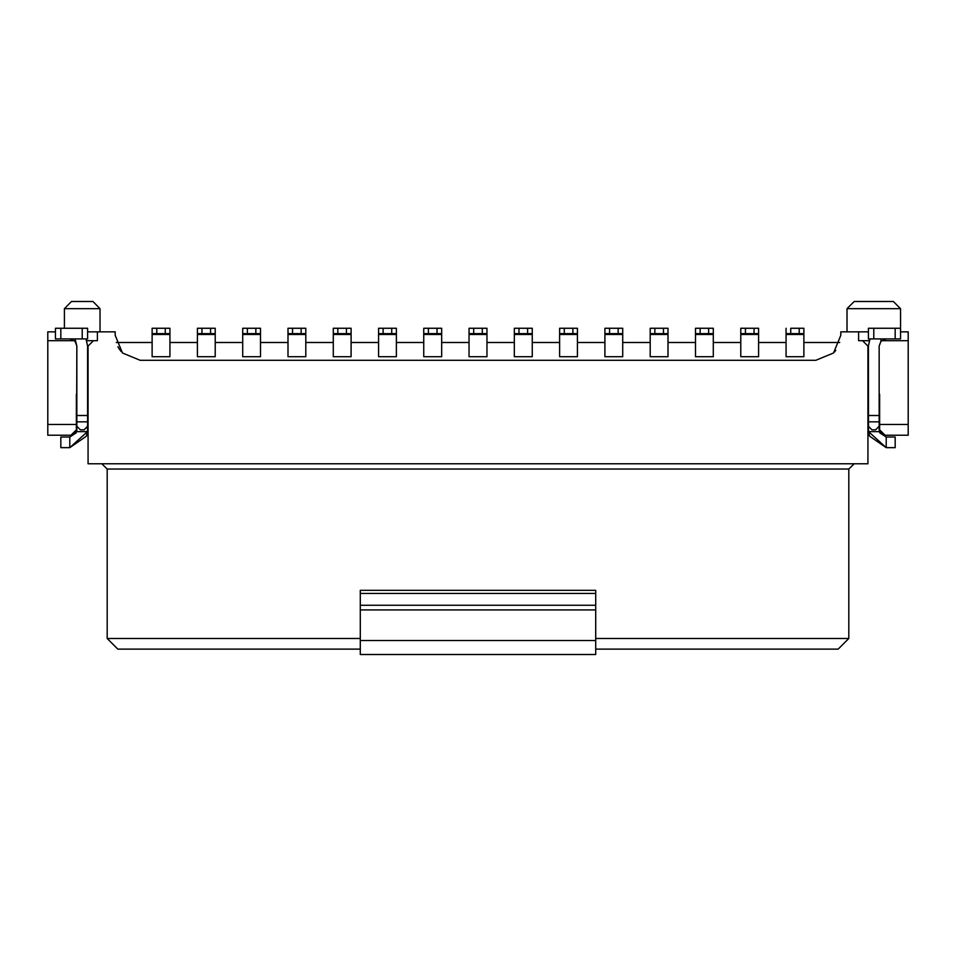 <?xml version="1.0" encoding="UTF-8"?>
<svg xmlns="http://www.w3.org/2000/svg" width="956" height="956" viewBox="0 0 956 956"><rect width="100%" height="100%" fill="white"/><g stroke="black" fill="none" stroke-linecap="round" stroke-linejoin="round"><path stroke-width="1.43" d="M838.137 649.148L595.672 649.148L838.137 649.148L848.832 638.453L838.137 649.148M360.328 649.148L117.863 649.148L360.328 649.148M107.168 638.453L117.863 649.148L107.168 638.453L360.328 638.453L107.168 638.453L107.168 469.085L107.168 638.453M848.832 638.453L595.672 638.453L848.832 638.453L848.832 469.085L848.832 638.453M595.672 590.318L595.672 654.502L595.672 590.318L360.328 590.318L595.672 590.318M360.328 654.502L360.328 590.318L360.328 593.389L595.672 593.389L360.328 593.389L360.328 605.291L595.672 605.291L360.328 605.291L360.328 609.904L595.672 609.904L360.328 609.904L360.328 640.544L595.672 640.544L360.328 640.544L360.328 654.502L595.672 654.502L360.328 654.502M867.905 463.732L88.095 463.732L88.095 346.072L88.095 463.732L867.905 463.732L867.905 346.072L867.905 463.732M848.832 469.085L107.168 469.085L101.826 463.732L107.168 469.085L848.832 469.085L854.174 463.732L848.832 469.085M140.15 360.328L122.499 353.027L115.186 335.377L115.186 331.804L97.369 331.804L97.369 340.718L93.437 340.718L88.095 346.072L93.437 340.718L86.733 340.718L97.369 340.718L97.369 331.804L115.186 331.804L115.186 335.377L122.499 353.027L140.15 360.328L815.85 360.328L140.15 360.328M867.905 346.072L862.563 340.718L858.631 340.718L858.631 331.804L840.814 331.804L840.814 335.377L833.501 353.027L815.85 360.328L833.501 353.027L840.814 335.377L840.814 331.804L868.442 331.804L858.631 331.804L858.631 340.718L862.563 340.718L867.905 346.072M47.8 340.718L47.8 424.512L76.325 424.512L76.325 394.207L76.325 424.512L47.8 424.512L47.8 340.718L74.437 340.718L47.8 340.718L47.8 331.804L55.472 331.804L47.8 331.804L47.8 340.718M87.558 331.804L97.369 331.804L87.558 331.804M116.238 342.499L152.1 342.499L116.238 342.499M900.528 331.804L908.2 331.804L900.528 331.804M879.675 394.207L879.675 424.512L908.2 424.512L908.2 340.718L881.552 340.718L908.2 340.718L908.2 331.804L908.2 435.207L908.2 424.512L879.675 424.512L879.675 394.207M869.267 340.718L862.563 340.718L869.267 340.718M47.8 435.207L47.8 424.512L47.8 435.207L70.971 435.207L76.325 429.865L76.325 424.512L76.325 429.865L70.971 435.207L47.8 435.207M76.862 429.865L76.862 346.072L76.635 431.646L76.862 429.865L76.635 431.646L87.474 431.646L87.558 426.519L87.558 429.865M87.558 346.072L87.558 426.292L87.558 421.775L76.862 421.775L87.558 421.775L87.558 415.478L76.862 415.478L87.558 415.478L87.558 346.072L86.064 338.938L87.558 346.072M100.033 308.633L100.033 331.804L100.033 308.633L64.375 308.633L64.375 328.243L64.375 308.633L100.033 308.633L92.911 301.499L100.033 308.633M169.929 342.499L197.378 342.499L169.929 342.499M215.208 342.499L242.669 342.499L215.208 342.499M260.498 342.499L287.947 342.499L260.498 342.499M305.777 342.499L333.238 342.499L305.777 342.499M351.067 342.499L378.516 342.499L351.067 342.499M396.346 342.499L423.807 342.499L396.346 342.499M441.624 342.499L469.085 342.499L441.624 342.499M486.915 342.499L514.376 342.499L486.915 342.499M532.193 342.499L559.654 342.499L532.193 342.499M577.484 342.499L604.933 342.499L577.484 342.499M622.762 342.499L650.223 342.499L622.762 342.499M668.053 342.499L695.502 342.499L668.053 342.499M713.331 342.499L740.792 342.499L713.331 342.499M758.622 342.499L786.071 342.499L758.622 342.499M803.9 342.499L839.762 342.499L803.9 342.499M121.149 351.545L118.747 348.211M118.604 347.972L117.923 346.717M835.831 350.326L834.97 351.414M834.97 351.426L834.576 351.88M847.052 331.804L847.052 308.633L847.052 331.804M893.406 301.499L854.174 301.499L893.406 301.499L900.528 308.633L900.528 328.243L900.528 308.633L847.052 308.633L854.174 301.499L847.052 308.633L900.528 308.633L893.406 301.499L900.528 308.752M879.675 429.865L879.675 424.512L879.675 429.865L885.029 435.207L908.2 435.207L885.029 435.207L879.675 429.865M879.138 346.072L879.138 426.292L879.138 346.072L880.918 341.352L886.272 338.938L880.918 341.352L879.138 346.072M879.138 426.519L879.138 429.865L879.138 426.519M868.526 431.646L886.272 447.695L869.578 436.115L868.526 431.646L868.442 346.072L868.442 415.478L879.138 415.478L868.442 415.478L868.442 421.775L879.138 421.775L868.442 421.775L868.442 426.292L872.003 429.865L875.577 429.865L879.138 426.292L875.577 429.865L872.003 429.865L868.442 426.292L868.526 431.646L879.365 431.646L879.138 429.865L879.795 432.841L886.272 437L879.795 432.841L879.365 431.658L868.526 431.646L868.478 430.63M758.622 356.731L740.792 356.731L740.792 328.243L740.792 356.731L758.622 356.731L758.622 334.528L758.622 356.731M622.762 356.731L604.933 356.731L622.762 356.731L622.762 334.528L622.762 356.731M803.9 356.731L786.071 356.731L803.9 356.731L803.9 334.528L786.071 334.528L786.071 356.731L786.071 328.243L786.071 334.528L803.9 334.528L803.9 356.731M713.331 356.731L695.502 356.731L695.502 328.243L695.502 356.731L713.331 356.731L713.331 334.528L713.331 356.731M260.498 356.731L242.669 356.731L242.669 328.243L242.669 356.731L260.498 356.731L260.498 334.528L260.498 356.731M396.346 356.731L378.516 356.731L396.346 356.731L396.346 334.528L396.346 356.731M305.777 356.731L287.947 356.731L305.777 356.731L305.777 334.528L305.777 356.731M577.484 356.731L559.654 356.731L559.654 328.243L559.654 356.731L577.484 356.731L577.484 334.528L577.484 356.731M532.193 356.731L514.376 356.731L532.193 356.731L532.193 334.528L532.193 356.731M486.915 356.731L469.085 356.731L486.915 356.731L486.915 334.528L486.915 356.731M169.929 356.731L152.1 356.731L169.929 356.731L169.929 334.528L169.929 356.731M441.624 356.731L423.807 356.731L423.807 328.243L423.807 356.731L441.624 356.731L441.624 334.528L441.624 356.731M351.067 356.731L333.238 356.731L351.067 356.731L351.067 334.528L351.067 356.731M215.208 356.731L197.378 356.731L215.208 356.731L215.208 334.528L215.208 356.731M668.053 356.731L650.223 356.731L668.053 356.731L668.053 334.528L668.053 356.731M64.375 328.243L87.558 328.243L87.558 338.938L55.472 338.938L87.558 338.938L87.558 328.243L82.204 328.243L82.204 338.938L82.204 328.243L60.814 328.243L60.814 338.938L60.814 328.243L55.472 328.243L60.814 328.243M76.85 430.128L76.635 431.634L69.728 437L76.205 432.841L76.635 431.646L87.474 431.646L86.422 436.115L69.728 447.695L87.474 431.646L69.728 447.695L60.814 447.695L60.814 437L69.728 437L69.728 447.695L69.728 437L60.814 437L60.814 447.695L69.728 447.695M80.424 429.865L76.862 426.292L80.424 429.865L83.997 429.865L87.558 426.292L83.997 429.865L80.424 429.865L83.997 429.865L87.892 426.292M70.099 338.938L75.082 341.352L75.082 338.938L76.862 346.072L75.082 341.352L69.728 338.938M75.082 341.352L76.862 346.072M64.506 308.501L71.509 301.499L64.375 308.633L71.509 301.499L92.911 301.499L71.509 301.499M97.787 306.386L99.962 308.561M886.272 328.243L900.528 328.243L873.796 328.243L895.186 328.243L895.186 338.938L868.442 338.938L868.442 328.243L873.796 328.243L868.442 328.243L868.442 338.938L873.796 338.938L873.796 328.243L873.796 338.938L895.186 338.938L895.186 328.243M880.918 341.352L880.918 338.938L880.918 341.352L885.662 338.938M869.936 338.938L868.442 346.072M879.138 426.292L875.577 429.865M740.792 330.585L740.792 334.528L758.622 334.528L758.622 333.584L758.622 334.528L740.792 334.528M758.622 328.243L758.622 333.584L740.792 333.584L745.429 333.584L745.429 328.243L740.792 328.243L758.622 328.243L753.985 328.243L753.985 333.584L758.622 333.584L758.622 328.243M622.762 334.528L622.762 333.584L622.762 334.528L604.933 334.528L604.933 356.731L604.933 328.243L622.762 328.243L622.762 333.584L622.762 328.243L618.126 328.243L618.126 333.584L622.762 333.584L604.933 333.584L604.933 334.528L622.762 334.528L622.762 333.584M604.933 330.585L604.933 334.528M786.071 330.585L786.071 334.528M803.9 334.528L803.9 333.584L803.9 334.528L803.9 333.584L786.071 333.584L790.708 333.584L790.708 328.243L803.9 328.243L803.9 333.584L803.9 328.243L799.264 328.243L799.264 333.584L803.9 333.584M695.502 330.585L695.502 334.528L713.331 334.528L713.331 333.584L713.331 334.528L695.502 334.528M713.331 328.243L713.331 333.584L695.502 333.584L700.139 333.584L700.139 328.243L695.502 328.243L713.331 328.243L708.695 328.243L708.695 333.584L713.331 333.584L713.331 328.243M242.669 330.585L242.669 334.528L260.498 334.528L260.498 333.584L260.498 334.528L242.669 334.528M260.498 328.243L260.498 333.584L242.669 333.584L247.305 333.584L247.305 328.243L242.669 328.243L260.498 328.243L255.861 328.243L255.861 333.584L260.498 333.584L260.498 328.243M396.346 334.528L396.346 333.584L396.346 334.528L378.516 334.528L378.516 356.731L378.516 328.243L396.346 328.243L396.346 333.584L396.346 328.243L391.709 328.243L391.709 333.584L396.346 333.584L378.516 333.584L378.516 334.528L396.346 334.528L396.346 333.584M378.516 330.585L378.516 333.584L383.153 333.584L383.153 328.243L378.516 328.243L378.516 333.584M305.777 334.528L305.777 333.584L305.777 334.528L287.947 334.528L287.947 356.731L287.947 328.243L305.777 328.243L305.777 333.584L305.777 328.243L301.14 328.243L301.14 333.584L305.777 333.584L287.947 333.584L287.947 334.528L305.777 334.528L305.777 333.584M287.947 330.585L287.947 333.584L292.584 333.584L292.584 328.243L287.947 328.243L287.947 333.584M559.654 330.585L559.654 333.584L564.291 333.584L559.654 333.584M577.484 334.528L577.484 333.584L577.484 334.528L559.654 334.528L577.484 334.528L577.484 333.584L564.291 333.584L564.291 328.243L559.654 328.243L577.484 328.243L577.484 333.584L577.484 328.243L572.847 328.243L572.847 333.584L577.484 333.584M532.193 334.528L532.193 333.584L532.193 334.528L514.376 334.528L514.376 356.731L514.376 328.243L532.193 328.243L532.193 333.584L532.193 328.243L527.569 328.243L527.569 333.584L532.193 333.584L514.376 333.584L514.376 334.528L532.193 334.528L532.193 333.584M514.376 330.585L514.376 334.528M486.915 334.528L486.915 333.584L486.915 334.528L469.085 334.528L469.085 356.731L469.085 328.243L486.915 328.243L486.915 333.584L486.915 328.243L482.278 328.243L482.278 333.584L486.915 333.584L469.085 333.584L469.085 334.528L486.915 334.528L486.915 333.584M469.085 330.585L469.085 333.584L473.722 333.584L473.722 328.243L469.085 328.243L469.085 333.584M169.929 334.528L169.929 333.584L169.929 334.528L152.1 334.528L152.1 356.731L152.1 328.243L169.929 328.243L169.929 333.584L169.929 328.243L165.292 328.243L165.292 333.584L169.929 333.584L152.1 333.584L152.1 334.528L169.929 334.528L169.929 333.584M152.1 330.585L152.1 333.584L156.736 333.584L156.736 328.243L152.1 328.243L152.1 333.584M423.807 330.585L423.807 333.584L428.431 333.584L423.807 333.584M441.624 334.528L441.624 333.584L441.624 334.528L423.807 334.528L441.624 334.528L441.624 333.584L428.431 333.584L428.431 328.243L423.807 328.243L441.624 328.243L441.624 333.584L441.624 328.243L437 328.243L437 333.584L441.624 333.584M351.067 334.528L351.067 333.584L351.067 334.528L333.238 334.528L333.238 356.731L333.238 328.243L351.067 328.243L351.067 333.584L351.067 328.243L346.43 328.243L346.43 333.584L351.067 333.584L333.238 333.584L333.238 334.528L351.067 334.528L351.067 333.584M333.238 330.585L333.238 333.584L337.874 333.584L337.874 328.243L333.238 328.243L333.238 333.584M215.208 334.528L215.208 333.584L215.208 334.528L197.378 334.528L197.378 356.731L197.378 328.243L215.208 328.243L215.208 333.584L215.208 328.243L210.571 328.243L210.571 333.584L215.208 333.584L197.378 333.584L197.378 334.528L215.208 334.528L215.208 333.584M197.378 330.585L197.378 333.584L202.015 333.584L202.015 328.243L197.378 328.243L197.378 333.584M668.053 334.528L668.053 333.584L668.053 334.528L650.223 334.528L650.223 356.731L650.223 328.243L668.053 328.243L668.053 333.584L668.053 328.243L663.416 328.243L663.416 333.584L668.053 333.584L650.223 333.584L650.223 334.528L668.053 334.528L668.053 333.584M650.223 330.585L650.223 334.528M900.528 338.938L895.186 338.938L900.528 338.938L900.528 328.243L900.528 338.938M886.272 437L879.365 431.646L886.272 437L895.186 437L886.272 437L886.272 447.695L886.272 437M886.272 447.695L895.186 447.695L886.272 447.695M758.622 334.528L758.622 333.584M609.57 328.243L604.933 328.243L604.933 333.584L609.57 333.584L609.57 328.243L609.57 333.584L618.126 333.584L618.126 328.243L609.57 328.243M713.331 334.528L713.331 333.584M260.498 334.528L260.498 333.584M519 328.243L514.376 328.243L514.376 333.584L519 333.584L519 328.243L519 333.584L527.569 333.584L527.569 328.243L519 328.243M654.86 328.243L650.223 328.243L650.223 333.584L654.86 333.584L654.86 328.243L654.86 333.584L663.416 333.584L663.416 328.243L654.86 328.243M55.472 328.243L55.472 338.938L55.472 328.243M895.186 447.695L895.186 437L895.186 447.695M753.985 328.243L745.429 328.243L745.429 333.584L753.985 333.584L753.985 328.243M799.264 328.243L790.708 328.243L790.708 333.584L799.264 333.584L799.264 328.243M708.695 328.243L700.139 328.243L700.139 333.584L708.695 333.584L708.695 328.243M255.861 328.243L247.305 328.243L247.305 333.584L255.861 333.584L255.861 328.243M391.709 328.243L383.153 328.243L383.153 333.584L391.709 333.584L391.709 328.243M301.14 328.243L292.584 328.243L292.584 333.584L301.14 333.584L301.14 328.243M572.847 328.243L564.291 328.243L564.291 333.584L572.847 333.584L572.847 328.243M482.278 328.243L473.722 328.243L473.722 333.584L482.278 333.584L482.278 328.243M165.292 328.243L156.736 328.243L156.736 333.584L165.292 333.584L165.292 328.243M437 328.243L428.431 328.243L428.431 333.584L437 333.584L437 328.243M346.43 328.243L337.874 328.243L337.874 333.584L346.43 333.584L346.43 328.243M210.571 328.243L202.015 328.243L202.015 333.584L210.571 333.584L210.571 328.243M900.528 328.243L900.528 321.455M854.174 301.499L847.052 308.633"/></g></svg>
